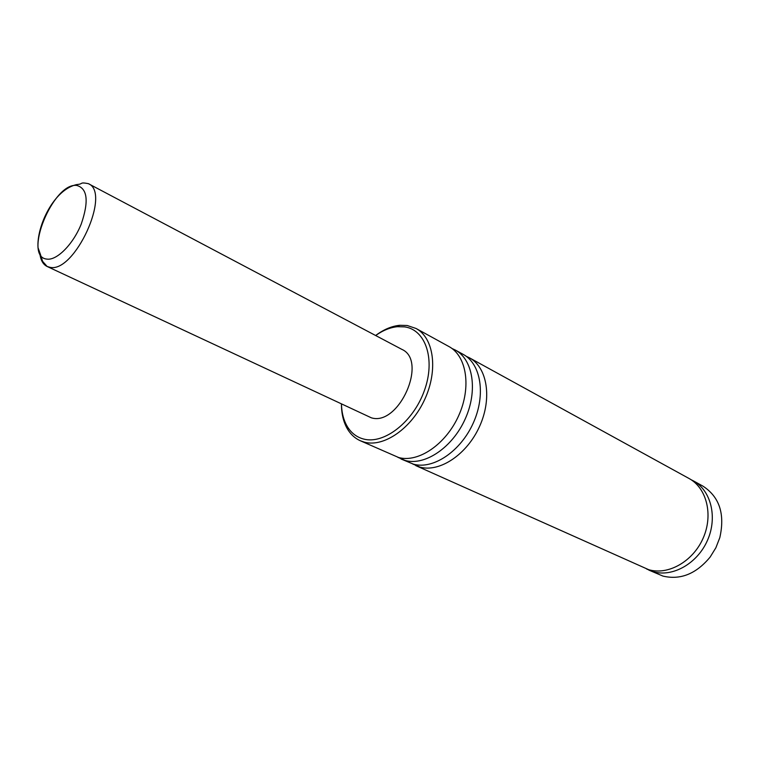 <?xml version="1.0" encoding="UTF-8"?>
<svg xmlns="http://www.w3.org/2000/svg" width="760" height="760" viewBox="0 0 760 760"><rect width="100%" height="100%" fill="white"/><g stroke="black" fill="none" stroke-linecap="round" stroke-linejoin="round"><path stroke-width="1.14" d="M451.981 348.498L455.287 350.037C473.081 359.47 478.068 390.668 465.167 419.035C452.466 447.488 425.02 465.984 405.346 460.522L397.812 457.292M466.193 356.288L469.423 357.808C487.245 367.26 492.375 398.221 479.626 426.284C467.087 454.423 439.764 472.634 420.062 467.124L412.594 463.933M691.077 479.712L693.262 480.805C710.97 490.286 717.782 517.218 707.456 540.398C697.319 563.654 672.438 577.562 653.068 571.653L646.617 569.003M341.459 404.206C341.724 413.136 343.767 420.717 347.577 426.958C351.51 433.219 356.849 437.247 363.584 439.033C383.962 444.647 413.193 422.019 424.308 390.773C435.746 359.594 425.771 329.716 404.671 326.885L397.499 326.686C390.222 327.408 382.945 330.353 375.659 335.521M375.63 335.502C383.629 329.517 391.656 326.116 399.722 325.299L407.198 325.498L416.062 328.481C433.732 337.829 438.292 369.664 424.954 398.895C411.825 428.212 384.066 447.516 364.477 442.187L360.192 440.695C355.119 438.377 350.987 434.673 347.805 429.571C343.596 422.636 341.477 414.181 341.43 404.197M648.812 570.086L662.957 576.089C680.494 580.222 696.226 573.876 710.163 557.033L715.872 547.77L719.815 537.633C725.135 513.978 719.454 496.783 702.762 486.029L693.262 480.805M88.331 183.644C79.03 181.906 83.714 184.043 77.13 184.5C53.798 189.164 36.471 226.603 38.019 247.674C44.983 266.38 39.738 257.688 47.091 266.456L49.846 267.283C74.404 273.647 111.568 192.612 88.331 183.644L401.802 349.344C428.089 360.63 398.905 426.502 371.355 417.82L47.091 266.456C43.415 264.651 41.078 260.898 40.071 255.189M416.062 328.481L448.913 346.531C466.688 355.955 471.599 387.248 458.631 415.767C445.863 444.353 418.361 462.983 398.696 457.539L360.192 440.695M455.287 350.037L463.182 354.369C480.985 363.822 486.058 394.887 473.242 423.082C460.626 451.364 433.248 469.699 413.563 464.208L401.042 459.002M469.423 357.808L688.978 478.458C706.705 487.939 713.497 514.957 703.123 538.222C692.939 561.573 668.002 575.567 648.622 569.658L415.748 465.595M76.665 185.421C53.029 182.476 22.61 257.117 46.873 259.094C56.829 260.727 73.207 244.226 81.263 223.991C89.034 201.191 87.495 188.328 76.665 185.421M347.577 426.958L347.805 429.571M397.499 326.686L399.722 325.299"/></g></svg>
